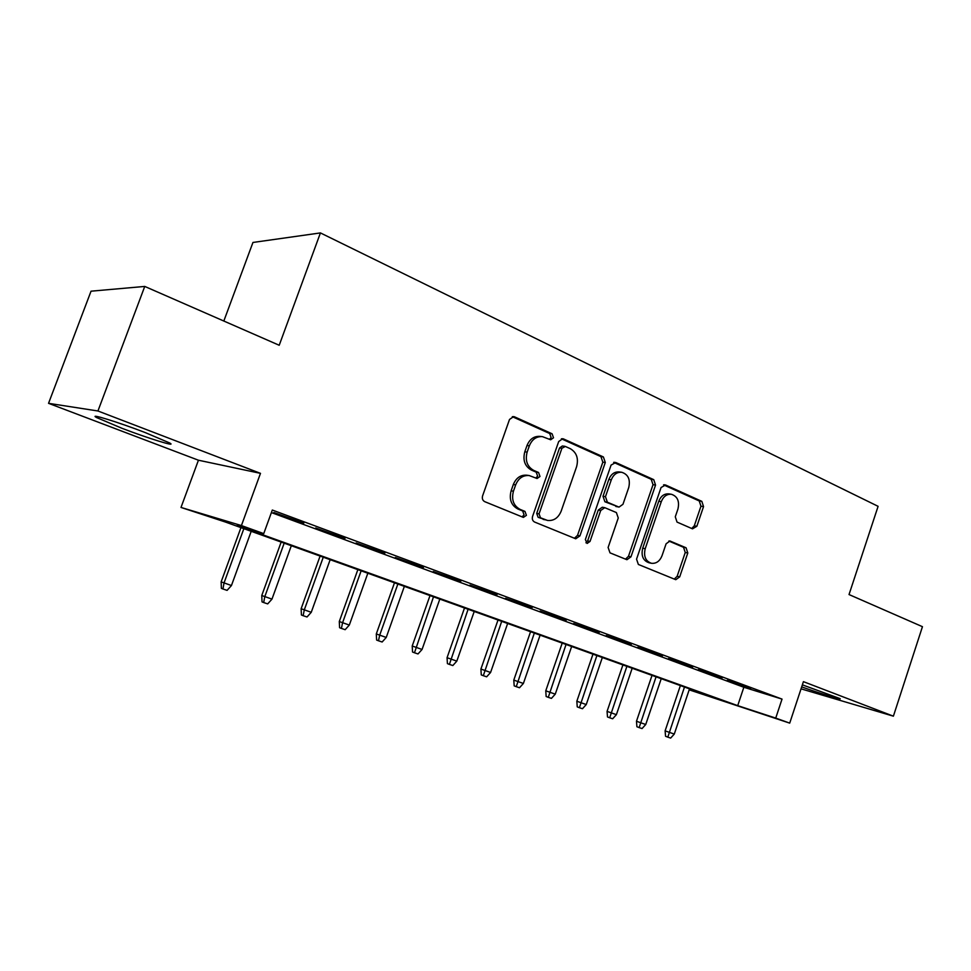 <?xml version="1.0" encoding="UTF-8"?>
<svg xmlns="http://www.w3.org/2000/svg" width="971" height="971" viewBox="0 0 971 971"><rect width="100%" height="100%" fill="white"/><g stroke="black" fill="none" stroke-linecap="round" stroke-linejoin="round"><path stroke-width="1.46" d="M553.506 437.787L552.086 433.782L514.594 416.862L513.635 416.583L509.508 419.46L482.587 495.902C481.895 498.584 482.623 500.502 484.747 501.667L523.381 517.397L526.416 515.346L524.971 511.401L520.104 509.399C513.501 505.745 511.28 499.677 513.441 491.205L515.65 484.893C518.478 478.193 522.993 475.086 529.219 475.559L537.06 478.509L539.985 476.482L538.565 472.501L533.734 470.425C527.18 466.663 524.983 460.557 527.144 452.11L529.341 445.823C532.059 439.329 536.417 436.27 542.449 436.647L550.666 439.778L553.506 437.787M549.489 439.353L551.115 437.52L549.695 433.539L512.324 416.68M522.022 516.9L524.085 514.885L522.641 510.952L517.786 508.95L520.104 509.399M535.798 478.035L537.631 476.118L536.198 472.161L531.38 470.073L533.734 470.425M801.694 686.898C820.022 693.464 843.046 700.528 839.951 698.574L802.362 684.846M145.067 432.508C117.782 421.997 87.936 412.833 96.542 417.53L122.091 428.345C148.527 438.467 177.657 447.473 169.731 442.994L145.067 432.508M692.505 528.843L696.862 526.27L703.538 506.607L701.839 501.364L665.548 484.99L661.057 487.539L636.551 559.15L638.372 564.454L675.78 579.687L679.688 576.871L687.796 552.997L686.072 547.79L669.954 541.005L666.094 543.796L662.016 555.752C659.77 561.226 656.25 563.75 651.432 563.289C645.545 561.177 643.457 556.322 645.205 548.724L661.287 501.679C663.424 496.412 666.798 493.948 671.386 494.275C677.491 496.339 679.676 501.254 677.928 509.047L675.282 516.803L677.042 522.095L692.505 528.843M271.394 512.579L743.847 687.262L782.031 699.096L775.732 718.091L789.714 723.128L689.167 689.835M144.752 286.433L97.937 410.988L48.55 403.329L91.031 291.191L144.752 286.433L279.211 345.263L320.43 232.919L878.1 506.328L849.03 594.555L922.45 626.683L893.393 716.173L803.418 681.654L789.714 723.128M48.55 403.329L198.436 460.218L260.483 473.35L97.937 410.988M260.483 473.35L241.415 525.566L263.748 533.613L237.118 525.566L737.717 705.638L775.732 718.091M782.031 699.096L272.317 510.042L263.748 533.613M605.297 462.487L603.392 456.94L563.581 438.965L562.707 438.71L558.689 441.55L532.569 516.426C531.89 519.048 532.581 520.917 534.608 522.046L575.73 538.784L579.918 535.883L605.297 462.487L602.833 462.172L600.94 456.637L561.396 438.807M615.76 462.512L653.75 479.662L655.546 485.063L630.956 556.856L626.914 559.709L609.994 552.851L608.113 547.462L618.26 517.992L616.391 512.567L604.739 507.663L600.709 510.503L590.028 541.43L587.115 543.457L585.367 539.524L611.075 465.085L615.76 462.512L614.036 462.293M801.051 688.84L893.393 716.173M303.802 523.126L273.846 512.506L303.802 523.126M345.008 538.383L315.684 527.993L345.008 538.383M384.868 553.154L356.163 542.971L384.868 553.154M423.453 567.44L395.331 557.475L423.453 567.44M460.824 581.277L433.26 571.518L460.824 581.277M497.031 594.689L470 585.112L497.031 594.689M532.12 607.676L505.624 598.306L532.12 607.676M566.166 620.287L540.167 611.087L566.166 620.287M599.192 632.522L573.679 623.491L599.192 632.522M631.259 644.392L606.22 635.532L631.259 644.392M662.392 655.923L637.801 647.22L662.392 655.923M692.651 667.126L668.497 658.581L692.651 667.126M722.06 678.013L698.319 669.626L722.06 678.013M727.328 680.355L750.644 688.609L727.328 680.355M320.43 232.919L252.946 242.459L223.828 321.025M689.204 689.75L720.798 700.103L225.406 522.034L181.007 507.445L241.415 525.566M198.436 460.218L181.007 507.445M743.847 687.262L737.717 705.638M541.842 436.574L540.07 436.38C534.05 436.003 529.693 439.062 526.998 445.543L529.341 445.823M531.38 470.073C524.838 466.323 522.641 460.242 524.789 451.818L526.998 445.543M529.219 475.559L526.865 475.207C520.65 474.722 516.147 477.829 513.331 484.505L515.65 484.893M517.786 508.95C511.183 505.308 508.962 499.264 511.122 490.804L513.331 484.505M574.359 538.286L577.514 535.385L602.833 462.172M565.34 446.454L561.918 448.262L539.063 513.853L540.483 517.786L547.583 520.456C553.81 521.014 558.337 517.919 561.153 511.171L576.604 466.687C578.728 458.433 576.616 452.437 570.293 448.675L565.34 446.454M564.746 446.284L562.33 445.992L559.527 447.983L561.918 448.262M547.583 520.456L538.128 517.325L536.708 513.404L559.527 447.983M613.672 462.378L651.225 479.31L653.75 479.662M625.458 559.175L628.48 556.31L653.022 484.699L651.225 479.31M604.739 507.663L602.275 507.238L598.257 510.078L587.613 540.932L590.028 541.43M585.938 542.801L587.613 540.932M628.747 487.503C630.531 479.48 628.188 474.406 621.743 472.282C616.973 471.955 613.502 474.455 611.305 479.783L605.467 496.703L607.361 502.189L619 507.117L622.969 504.289L628.747 487.503M621.743 472.282L619.255 471.942C614.497 471.627 611.026 474.115 608.841 479.431L611.305 479.783M619 507.117L604.909 501.776L603.015 496.302L608.841 479.431M671.386 494.275L668.849 493.887C664.249 493.559 660.887 496.023 658.751 501.279L661.287 501.679M651.043 563.204L648.931 562.743C643.045 560.631 640.969 555.788 642.705 548.214L658.751 501.279M674.25 579.104L677.151 576.301L685.247 552.487L683.523 547.292L668.837 541.041M691.728 528.503L694.289 525.821L700.953 506.207L699.254 500.975L663.557 484.869M231.45 585.525L227.093 590.368L222.954 588.984L221.364 588.329L221.145 581.872L231.45 585.525L251.21 531.307M222.954 588.984L224.01 583.025L243.855 528.661M221.145 581.872L240.954 527.617M271.977 599.119L267.693 603.889L263.687 602.554L262.024 601.874L261.769 595.514L271.977 599.119L291.312 545.726M263.687 602.554L264.78 596.704L284.187 543.165M261.769 595.514L281.153 542.073M311.254 612.3L307.03 616.986L303.146 615.699L301.411 614.995L301.131 608.72L311.254 612.3L330.164 559.684M303.146 615.699L304.275 609.958L323.258 557.208M301.131 608.72L320.102 556.067M349.317 625.069L345.154 629.681L341.404 628.431L339.595 627.715L339.292 621.525L349.317 625.069L367.839 573.23M341.404 628.431L342.557 622.799L361.139 570.827M339.292 621.525L357.862 569.637M386.24 637.449L382.137 642.001L378.484 640.787L376.614 640.047L376.299 633.942L386.24 637.449L404.361 586.363M378.484 640.787L379.673 635.252L397.867 584.02M376.299 633.942L394.481 582.806M422.057 649.465L418.016 653.944L414.471 652.767L412.541 652.014L412.214 645.994L422.057 649.465L439.814 599.095M414.471 652.767L433.503 596.837M412.214 645.994L430.007 595.575M456.819 661.13L452.838 665.548L449.403 664.395L447.413 663.63L447.061 657.695L456.819 661.13L474.224 611.463M449.403 664.395L468.095 609.266M447.061 657.695L464.514 607.98M490.586 672.466L486.653 676.811L483.315 675.695L481.276 674.906L480.912 669.043L490.586 672.466L507.639 623.479M483.315 675.695L501.691 621.343M480.912 669.043L498.014 620.02M523.381 683.463L519.497 687.747L516.256 686.667L514.181 685.866L513.793 680.088L523.381 683.463L540.107 635.143M516.256 686.667L534.329 633.068M513.793 680.088L530.567 631.72M555.254 694.156L551.431 698.38L548.275 697.336L546.151 696.51L545.763 690.806L555.254 694.156L571.652 646.492M548.275 697.336L566.044 644.477M545.763 690.806L562.209 643.093M586.241 704.558L582.479 708.721L579.408 707.701L577.247 706.876L576.835 701.232L586.241 704.558L602.336 657.525M579.408 707.701L596.886 655.559M576.835 701.232L592.978 654.151M616.391 714.668L612.665 718.771L609.691 717.787L607.494 716.95L607.069 711.379L616.391 714.668L632.182 668.254M609.691 717.787L626.878 666.337M607.069 711.379L622.909 664.917M645.727 724.512L642.049 728.566L639.149 727.595L636.915 726.745L636.478 721.247L645.727 724.512L661.227 678.693M639.149 727.595L656.056 676.836M636.478 721.247L652.027 675.379M674.275 734.088L670.645 738.081L667.817 737.147L665.56 736.285L665.111 730.86L674.275 734.088L689.507 688.852M667.817 737.147L684.47 687.043M665.111 730.86L680.392 685.575M549.695 433.539L552.086 433.782M522.641 510.952L524.971 511.401M536.198 472.161L538.565 472.501M524.789 451.818L527.144 452.11M511.122 490.804L513.441 491.205M512.385 416.656L514.594 416.862M577.514 535.385L579.918 535.883M561.626 438.758L563.581 438.965M600.94 456.637L603.392 456.94M536.708 513.404L539.063 513.853M538.128 517.325L540.483 517.786M543.153 519.388L545.52 519.849M653.022 484.699L655.546 485.063M628.48 556.31L630.956 556.856M598.257 510.078L600.709 510.503M603.015 496.302L605.467 496.703M604.909 501.776L607.361 502.189M615.857 506.498L618.333 506.911M642.705 548.214L645.205 548.724M669.432 540.968L670.536 541.175M683.523 547.292L686.072 547.79M685.247 552.487L687.796 552.997M677.151 576.301L679.688 576.871M664.018 484.772L665.548 484.99M699.254 500.975L701.839 501.364M700.953 506.207L703.538 506.607M694.289 525.821L696.862 526.27M96.542 417.53L96.942 416.474"/></g></svg>

